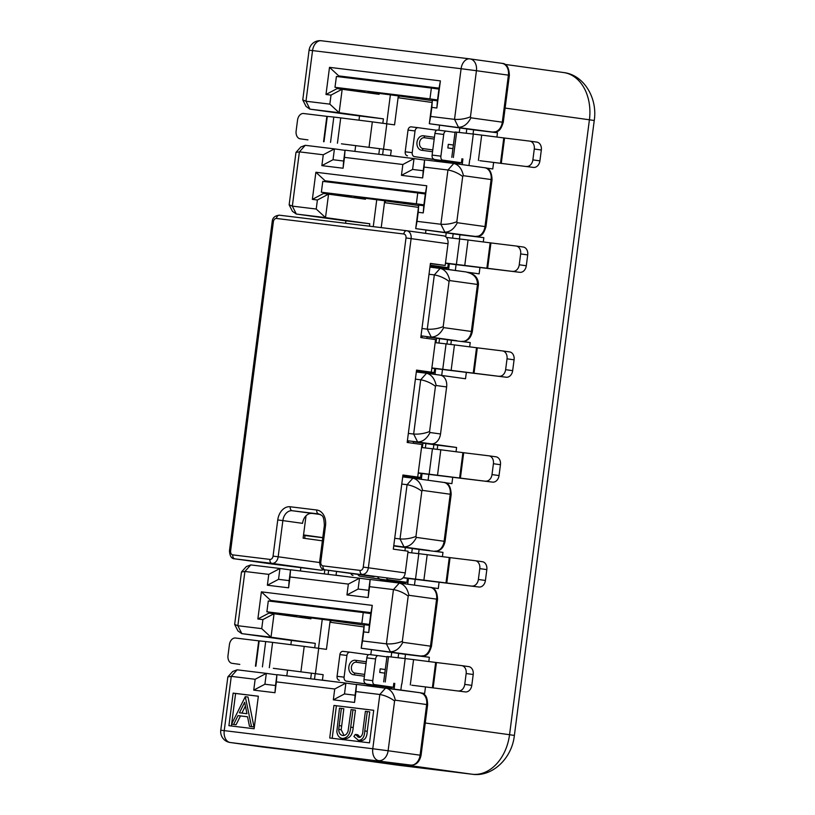 <?xml version="1.0" encoding="UTF-8"?>
<svg xmlns="http://www.w3.org/2000/svg" width="815" height="815" viewBox="0 0 815 815"><rect width="100%" height="100%" fill="white"/><g stroke="black" fill="none" stroke-linecap="round" stroke-linejoin="round"><path stroke-width="1.22" d="M414.336 478.334L414.458 477.366M428.863 474.248L428.089 480.249M427.957 373.443L428.089 372.465M442.494 369.348L441.699 375.44M245.539 696.713L248.005 697.049L253.995 726.949L249.482 726.359L247.556 716.772L240.476 715.947L236.075 724.759L231.562 724.168L245.274 696.672L251.529 726.603L249.482 726.359M258.335 696.244L235.606 693.473L231.633 724.005M231.613 724.178L231.379 725.982M456.043 451.755L456.594 447.476L431.155 443.849A10.941 8.018 -82.1 0 0 440.528 433.967L446.63 386.952A10.941 8.018 -82.1 0 0 440.182 375.134A10.941 8.018 -82.1 0 0 440.08 375.124L426.754 373.27M446.63 386.952L436.157 385.495C434.66 378.629 431.461 374.543 426.561 373.239L440.182 375.134M436.157 385.495L435.454 386.29L429.576 431.553L430.055 432.521C426.856 438.745 422.71 441.893 417.626 441.974L407.398 440.721M286.809 675.88L287.563 670.113M290.863 644.685L291.413 640.447L272.577 637.921A3.647 2.486 97 0 0 272.607 637.921A3.647 2.486 97 0 0 272.638 637.921L277.895 638.563M300.429 570.979L300.857 567.678M304.667 538.369L305.034 535.547L303.486 535.333M345.591 223.269L345.906 220.845L327.08 218.318A3.647 2.486 97 0 0 327.1 218.318A3.647 2.486 97 0 0 327.131 218.328L332.398 218.97M354.933 151.376L355.676 145.61M358.977 120.192L359.527 115.944L344.388 113.937A3.647 2.486 97 0 0 344.419 113.937A3.647 2.486 97 0 0 344.45 113.937L349.706 114.579M493.014 132.071A3.647 2.486 -83 0 1 492.963 132.061L487.655 131.419A3.647 2.486 -83 0 1 487.655 131.419A3.647 2.486 -83 0 1 487.635 131.409L429.322 123.717L432.378 100.204L437.421 100.816L439.061 88.152L338.796 75.917L338.683 76.742M496.916 137.052L497.466 132.774L487.635 131.409M493.615 162.47L492.769 168.95L485.781 167.982M475.654 236.452A3.647 2.486 -83 0 1 475.624 236.442A10.941 8.018 97.9 0 0 484.986 226.57L491.099 179.545L463.409 175.694L462.696 176.488L456.818 221.751L457.307 222.719L485.954 226.713C482.521 237.899 479.291 235.627 475.654 236.452L470.347 235.8A3.647 2.486 -83 0 1 470.347 235.8A3.647 2.486 -83 0 1 470.316 235.8L415.701 228.608L418.757 205.105L423.79 205.716L425.44 193.053L325.165 180.818L325.063 181.643M483.285 241.953L483.845 237.674L470.316 235.8M479.984 267.371L479.149 273.85L467.902 272.291M456.746 340.701A3.647 2.486 -83 0 1 456.716 340.701A3.647 2.486 -83 0 1 456.695 340.701L421.019 335.821M469.664 346.854L470.224 342.575L462.024 341.353A3.647 2.486 -83 0 1 461.993 341.342C467.372 341.536 470.805 338.296 472.333 331.613L478.436 284.588L477.468 284.445C477.509 277.793 473.678 273.626 466.007 271.935L429.943 267.096M466.363 372.261L465.518 378.751L441.18 375.369M452.743 477.162L451.897 483.652L444.909 482.684M429.505 550.502A3.647 2.486 -83 0 1 429.474 550.502A3.647 2.486 -83 0 1 429.444 550.492L393.767 545.622M442.413 556.655L442.973 552.376L434.782 551.144A3.647 2.486 -83 0 1 434.752 551.144A10.941 8.018 97.9 0 0 444.114 541.262L450.226 494.236L422.537 490.396C421.039 483.529 417.84 479.444 412.93 478.14L402.702 476.897M439.112 582.063L438.276 588.552L431.288 587.574M421.202 656.055A3.647 2.486 -83 0 1 421.151 656.044L415.844 655.403A3.647 2.486 -83 0 1 415.844 655.403A3.647 2.486 -83 0 1 415.823 655.392L361.208 648.21L364.254 624.698L369.297 625.309L370.937 612.656L270.672 600.421L270.57 601.236M428.792 661.556L429.352 657.277L415.823 655.392M425.491 686.964L424.646 693.453L421.355 692.995M345.02 150.347L334.435 148.88L333.029 159.73L343.635 161.024L345.051 150.174L414.02 158.589L412.604 169.439L423.219 170.732L424.625 159.883L453.802 163.448C458.713 164.752 461.911 168.827 463.409 175.694M424.605 160.066L414.02 158.589L402.855 164.498L344.49 157.376L343.084 168.226L321.864 165.639L323.27 154.779L299.4 151.865L295.977 152.395L289.152 204.82L292.402 211.289L296.232 214.029L327.08 218.318A10.941 8.018 97.9 0 1 326.978 218.308A10.941 8.018 97.9 0 1 326.886 218.288M455.208 163.642L455.33 162.674M459.263 132.458L459.843 127.955M441.587 268.543L441.71 267.565M445.713 236.747L446.223 232.856M436.575 338.225L435.994 342.718M422.954 443.126L422.364 447.618M290.527 569.95L279.942 568.473L278.536 579.333L289.142 580.626L290.548 569.777L359.517 578.192L358.111 589.041L368.716 590.335L370.132 579.485L399.309 583.041C404.209 584.345 407.419 588.43 408.916 595.286L408.203 596.081C403.598 592.699 398.678 590.529 393.451 589.591L369.572 586.678L368.166 597.538L346.946 594.94L348.351 584.09L289.997 576.969L288.591 587.819L267.371 585.231L268.777 574.381L244.908 571.468L241.484 571.998L234.659 624.412L237.909 630.891L241.739 633.632L272.577 637.921A10.941 8.018 97.9 0 1 272.485 637.9A10.941 8.018 97.9 0 1 272.383 637.89M370.112 579.659L359.517 578.192L348.351 584.09M400.715 583.234L400.837 582.267M404.933 550.767L405.35 547.548M421.966 328.506L427.274 329.158L434.324 274.899L429.016 274.248M323.27 154.779L334.435 148.88L305.258 145.314L299.4 151.865L292.351 206.124L316.23 209.037L317.402 200.001L312.359 199.38L315.884 172.25L426.765 185.779L423.24 212.909L418.197 212.297L417.025 221.344L440.895 224.257L447.944 169.999L424.075 167.085L422.659 177.935L401.438 175.347L402.855 164.498M470.927 117.818C467.728 124.043 463.582 127.191 458.499 127.272L454.526 119.357L461.096 68.715L312.553 50.591L305.982 101.233L329.851 104.137L331.022 95.1L325.99 94.479L329.505 67.35L440.385 80.889L436.86 108.018L431.828 107.397L430.646 116.443L454.526 119.357C459.833 119.724 465.141 118.888 470.449 116.861L470.927 117.818L502.305 122.179L508.407 75.153L476.439 70.711L470.449 116.861M394.725 538.308L400.022 538.949L407.072 484.691L401.764 484.049M408.346 433.407L413.653 434.049L420.703 379.8L415.395 379.148M384.741 82.366A7.294 5.348 97.9 0 1 386.035 82.305L338.796 75.917L329.505 67.35M371.12 187.267A7.294 5.348 97.9 0 1 372.404 187.206L325.165 180.818L315.884 172.25M322.791 537.605L303.547 534.935M324.309 573.892L324.839 569.817M442.973 552.376L419.093 549.463L418.553 553.64M415.243 579.149L414.468 585.15M419.093 549.463L393.727 545.938M323.647 192.534L323.524 193.481L365.456 199.227L365.578 198.32M317.402 200.001L328.567 194.092L325.511 217.605L296.334 214.05L292.351 206.124L289.152 204.82M369.47 226.183L369.786 223.758L325.511 217.605L316.23 209.037M483.845 237.674L459.966 234.761L459.426 238.938M456.115 264.447L455.341 270.448M459.966 234.761L415.701 228.608L417.025 221.344M337.267 87.633L337.145 88.58L379.077 94.326L379.199 93.419M331.022 95.1L342.188 89.192L339.132 112.704L309.863 109.139L306.032 106.388L302.772 99.919L309.079 50.204L312.553 50.591A10.941 7.447 -83 0 1 321.263 40.75A10.941 7.447 -83 0 1 321.344 40.76L469.725 58.863M382.836 123.238L383.407 118.858L339.132 112.704L329.851 104.137M378.802 154.29L379.535 148.676M497.466 132.774L473.596 129.87L473.057 134.037M469.735 159.546L468.961 165.547M473.596 129.87L429.322 123.717L430.646 116.443M276.906 674.851L266.322 673.373L264.906 684.233L275.521 685.527L276.927 674.667L345.896 683.092L344.49 693.942L355.096 695.236L356.501 684.386L420.214 692.74A10.941 8.018 97.9 0 1 426.663 704.547L395.285 700.187L394.582 700.982L388.113 750.747L420.092 755.189L426.663 704.547L427.63 704.7C427.192 693.107 423.545 694.492 420.214 692.74A10.941 8.018 97.9 0 0 420.112 692.73L385.882 687.972M356.481 684.559L345.896 683.092L334.731 688.991L276.377 681.87L274.961 692.719L253.74 690.132L255.156 679.282L231.277 676.369L227.864 676.888L220.763 730.24A10.941 10.941 0 0 0 230.105 742.485A10.941 8.018 97.9 0 0 230.197 742.506L299.024 751.44M387.084 688.135L387.217 687.167M391.139 656.961L391.72 652.448M268.777 574.381L279.942 568.473L250.765 564.917L244.908 571.468L237.858 625.726L261.727 628.64L262.909 619.594L257.866 618.982L261.391 591.853L372.272 605.382L368.747 632.511L363.704 631.9L362.532 640.936L386.402 643.85L393.451 589.591L399.309 583.041L430.147 587.33A10.941 8.018 -82.1 0 0 430.055 587.32L399.503 583.071M316.627 606.859A7.294 5.348 97.9 0 1 317.911 606.808L270.672 600.421L261.391 591.853M269.154 612.126L269.031 613.074L310.963 618.819L311.075 617.913M262.909 619.594L274.064 613.695L271.018 637.208L241.841 633.642L237.858 625.726L234.659 624.412M314.712 647.731L315.283 643.361L271.018 637.208L261.727 628.64M310.678 678.793L311.412 673.18M429.352 657.277L405.473 654.364L404.933 658.54M401.622 684.05L400.837 690.05M405.473 654.364L361.208 648.21L362.532 640.936M228.913 725.686L254.117 728.763L258.345 696.204L233.141 693.127L228.913 725.686M329.718 737.982L369.501 742.842L373.728 710.283L333.946 705.433L329.718 737.982M255.156 679.282L266.322 673.373L237.134 669.818L231.277 676.369L224.237 730.627L372.781 748.751L379.831 694.492L355.951 691.578L354.545 702.428L333.325 699.841L334.731 688.991M306.043 617.281L305.931 618.116M315.283 643.361L291.413 640.447M374.156 92.788L374.054 93.623M360.536 197.688L360.424 198.524M450.848 344.45L451.388 340.283L427.06 336.901M420.988 336.055L422.139 336.218M437.217 449.35L437.757 445.184L413.429 441.801M407.368 440.956L408.509 441.119M470.224 342.575L451.388 340.283M416.322 371.997L426.561 373.239L420.703 379.8C425.929 380.727 430.85 382.897 435.454 386.29M456.594 447.476L437.757 445.184M383.407 118.858L359.527 115.944M322.781 537.706L305.034 535.547M369.786 223.758L345.906 220.845M264.906 684.233L253.74 690.132M275.521 685.527L274.961 692.719M276.927 674.667L276.377 681.87M344.49 693.942L333.325 699.841M355.096 695.236L354.545 702.428M356.501 684.386L355.951 691.578M364.254 624.698L363.704 631.9M369.297 625.309L368.747 632.511M370.937 612.656L372.272 605.382M269.031 613.074L257.866 618.982M278.536 579.333L267.371 585.231M289.142 580.626L288.591 587.819M290.548 569.777L289.997 576.969M358.111 589.041L346.946 594.94M368.716 590.335L368.166 597.538M370.132 579.485L369.572 586.678M418.757 205.105L418.197 212.297M423.79 205.716L423.24 212.909M425.44 193.053L426.765 185.779M323.524 193.481L312.359 199.38M333.029 159.73L321.864 165.639M343.635 161.024L343.084 168.226M345.051 150.174L344.49 157.376M412.604 169.439L401.438 175.347M423.219 170.732L422.659 177.935M424.625 159.883L424.075 167.085M432.378 100.204L431.828 107.397M437.421 100.816L436.86 108.018M439.061 88.152L440.385 80.889M337.145 88.58L325.99 94.479M410.801 765.081A3.647 2.486 -83 0 1 410.75 765.081L230.197 742.506A10.941 7.447 97 0 1 224.237 730.627L220.763 730.24M250.765 564.917L246.313 566.598L241.484 571.998M305.258 145.314L300.806 146.995L295.977 152.395M408.203 596.081L402.325 641.354C397.017 643.381 391.709 644.217 386.402 643.85L390.385 651.766C395.469 651.694 399.605 648.536 402.804 642.312L430.493 646.163L436.596 599.137L408.916 595.286M237.134 669.818L232.683 671.499L227.864 676.888M395.285 700.187C393.788 693.331 390.589 689.245 385.689 687.942L379.831 694.492C385.057 695.429 389.978 697.599 394.582 700.982M451.184 494.389C450.827 486.545 448.352 482.562 443.778 482.429L412.93 478.14L407.072 484.691C412.309 485.628 417.219 487.798 421.824 491.19L415.945 536.453C410.638 538.481 405.33 539.316 400.022 538.949L404.006 546.875C409.089 546.794 413.236 543.646 416.434 537.411L445.082 541.415L451.184 494.389L450.226 494.236A10.941 8.018 -82.1 0 0 443.778 482.429A10.941 8.018 -82.1 0 0 443.676 482.419L413.123 478.171M429.576 431.553C424.269 433.59 418.961 434.415 413.653 434.049L417.626 441.974L431.155 443.849M449.788 280.594C448.291 273.728 445.082 269.643 440.182 268.349L434.324 274.899C439.55 275.837 444.47 277.997 449.075 281.389L443.197 326.652C437.889 328.69 432.582 329.515 427.274 329.158L431.257 337.074C436.341 336.992 440.477 333.844 443.676 327.62L471.365 331.461L477.468 284.445L449.788 280.594L449.075 281.389M485.954 226.713L492.056 179.687L491.099 179.545A10.941 8.018 -82.1 0 0 484.65 167.727L453.802 163.448L447.944 169.999C453.181 170.936 458.091 173.096 462.696 176.488M456.818 221.751C451.51 223.789 446.202 224.624 440.895 224.257L444.878 232.173C449.962 232.092 454.108 228.944 457.307 222.719M344.195 113.906A10.941 8.018 97.9 0 0 344.287 113.917L344.287 113.917A10.941 8.018 97.9 0 0 344.388 113.937L309.955 109.149L305.982 101.233L302.772 99.919M373.728 710.323L336.401 705.77L332.184 738.288M336.401 705.77L333.946 705.433M355.299 734.407L359.038 737.483C361.615 736.729 362.909 734.386 362.92 730.434L365.395 711.332L369.745 711.913L367.229 731.3C367.056 737.117 364.977 740.264 361.014 740.754L358.549 740.417L353.904 736.485L355.299 734.407L357.765 734.753L360.22 737.28M341.373 708.408L338.724 729.435C338.806 733.021 340.201 735.048 342.891 735.517C345.254 735.619 346.976 734.183 348.066 731.228L351.092 709.59L352.977 709.824L350.725 727.163C350.226 734.162 347.526 737.932 342.616 738.471C339.386 738.064 337.461 735.772 336.819 731.615L339.478 708.174L343.828 708.744L341.19 729.782L344.062 735.466M352.977 709.824L355.442 710.16L353.19 727.5C352.691 734.509 349.981 738.278 345.071 738.808L342.616 738.471M235.606 693.473L233.141 693.127M247.556 716.772L238.021 715.611L233.62 724.423L231.562 724.168M244.663 702.286L239.427 712.789L246.945 713.706L244.663 702.286M233.62 724.423L236.075 724.759M238.021 715.611L240.476 715.947M251.529 726.603L253.995 726.949M245.417 706.055L241.902 713.094M338.724 729.435L341.19 729.782M357.714 736.903L360.169 737.239M367.29 711.566L364.763 730.953C364.59 736.77 362.522 739.928 358.549 740.417M411.779 685.211L465.355 691.915L411.779 685.211M273.31 668.31L323.158 674.677L273.31 668.31M368.533 654.72L350.144 652.204A3.647 2.781 96.8 0 0 350.104 652.204A3.647 2.781 96.8 0 0 346.915 655.443L344.093 677.143A3.647 2.781 96.8 0 0 346.385 681.146L381.95 686.373L366.954 684.447L366.801 685.639M366.933 684.559L391.852 687.605L346.385 681.146M369.409 624.453L361.84 623.404L363.256 612.554L268.288 600.961L266.882 611.81L281.542 613.848M363.256 612.554L370.815 613.603M322.383 680.219L323.158 674.677M315.191 673.699L314.519 679.262M394.776 683.418L394.134 689.113M283.376 614.174L296.599 615.946M322.445 680.097L329.881 681.136M370.815 654.73L371.477 649.636M300.918 671.692L304.209 646.377L326.438 649.351L329.963 622.222L331.369 620.561L332.52 620.673L300.012 616.476M398.667 653.416L398.107 657.756M366.067 663.573L356.267 662.228A5.471 4.177 96.8 0 0 351.428 667.088A5.471 4.177 96.8 0 0 354.861 673.078A1.824 1.182 97.8 0 1 353.455 674.749L364.427 676.246M353.455 674.749A7.294 5.573 -83.2 0 1 348.871 666.762A7.294 5.573 -83.2 0 1 355.259 660.272A7.294 5.573 -83.2 0 1 355.33 660.282L366.302 661.78L355.34 660.282A1.824 1.182 -82.2 0 0 355.33 660.282L355.259 660.272M322.261 619.288L318.502 648.251M346.915 655.443L339.896 654.598L337.074 676.307L344.093 677.143M339.896 654.598A3.647 2.781 -83.2 0 1 343.084 651.358A3.647 2.781 -83.2 0 1 343.125 651.358L350.073 652.194L343.084 651.358M339.366 680.301A3.647 2.781 -83.2 0 1 337.074 676.307M266.882 611.81L361.84 623.404M394.246 687.503L374.431 684.58A3.647 2.15 -82.9 0 1 372.771 680.657L363.989 679.578A3.647 2.15 97.1 0 0 365.65 683.49M366.811 657.868L375.593 658.958A3.647 2.15 -82.9 0 1 378.16 655.637L369.409 654.557A3.647 2.15 97.1 0 0 369.389 654.547A3.647 2.15 97.1 0 0 366.811 657.868L363.989 679.578M374.431 684.58L394.256 687.381M375.593 658.958L372.771 680.657M385.271 669.533L380.197 668.82L379.729 672.436L384.802 673.149M369.389 654.547L378.16 655.637A3.647 2.15 -82.9 0 1 378.191 655.637L386.911 656.88M401.897 683.887L405.187 658.571L388.521 656.656L385.23 681.982M432.378 687.748L435.658 662.432L413.572 659.6L410.281 684.926M461.738 665.631L468.635 666.599A7.294 5.542 98 0 1 468.707 666.609A7.294 5.542 98 0 1 473.209 674.504L466.16 673.526L464.754 684.376L471.793 685.364A7.294 5.542 98 0 1 465.355 691.915M466.16 673.526A7.294 5.542 -82 0 0 461.667 665.621A7.294 5.542 -82 0 0 461.596 665.611L436.443 662.534L433.162 687.85M458.305 690.937A7.294 5.542 -82 0 0 464.754 684.376M473.209 674.504L471.793 685.364M383.671 681.829L386.962 656.513L388.521 656.656M405.187 658.571L413.572 659.6M435.658 662.432L436.443 662.534M255.441 666.161L258.732 640.845L235.454 638.023A7.294 5.135 -82.1 0 0 229.422 644.634L228.006 655.484A7.294 5.135 -82.1 0 0 232.102 663.329A7.294 5.135 -82.1 0 0 232.163 663.339M262.42 666.884L265.7 641.558L259.18 640.896L255.89 666.212M304.209 646.377L272.597 642.383L269.317 667.709M265.7 641.558L272.597 642.383M415.222 579.333L478.976 587.024L403.262 577.58M357.968 574.422A3.647 2.781 96.8 0 0 360.006 576.246L395.581 581.472L380.574 579.547L380.422 580.738M380.564 579.659L405.473 582.715L360.006 576.246M336.014 575.319L336.554 571.447M328.618 570.347L328.139 574.361M403.089 577.774L415.212 579.343M408.397 578.518L407.755 584.212M336.075 575.196L343.502 576.236M412.298 548.515L411.728 552.855M352.987 575.4A3.647 2.781 -83.2 0 1 350.888 573.444M407.867 582.603L388.052 579.679A3.647 2.15 -82.9 0 1 386.605 578.192M377.834 577.122A3.647 2.15 97.1 0 0 379.27 578.589M388.052 579.679L407.877 582.481M415.528 578.986L418.808 553.67L407.907 552.417M445.999 582.847L449.289 557.531L427.192 554.699L423.902 580.025M475.359 560.73L482.266 561.698A7.294 5.542 98 0 1 482.337 561.708A7.294 5.542 98 0 1 486.83 569.604L479.791 568.625L478.374 579.475L485.424 580.463A7.294 5.542 98 0 1 478.976 587.024M479.791 568.625A7.294 5.542 -82 0 0 475.298 560.72A7.294 5.542 -82 0 0 475.227 560.71L450.074 557.633L446.783 582.949M471.936 586.036A7.294 5.542 -82 0 0 478.374 579.475M486.83 569.604L485.424 580.463M418.808 553.67L427.192 554.699M449.289 557.531L450.074 557.633M418.217 473.087L492.596 482.123L418.248 472.843M402.865 475.583L409.201 476.571L402.834 475.807M402.824 475.899L420.051 477.987L402.895 475.359M422.017 473.617L421.375 479.322M425.929 443.533L425.359 447.955M421.487 477.702L410.077 476.123M417.698 477.05L421.508 477.59M433.315 448.871L433.865 444.633M429.148 474.086L432.439 448.77L421.538 447.517M459.619 477.957L462.91 452.631L440.813 449.798L437.533 475.125M488.99 455.84L495.887 456.797A7.294 5.542 98 0 1 495.958 456.808A7.294 5.542 98 0 1 500.451 464.713L493.411 463.725L492.005 474.575L499.045 475.563A7.294 5.542 98 0 1 492.596 482.123M493.411 463.725A7.294 5.542 -82 0 0 488.919 455.819A7.294 5.542 -82 0 0 488.847 455.819L463.694 452.733L460.404 478.048M485.557 481.135A7.294 5.542 -82 0 0 492.005 474.575M500.451 464.713L499.045 475.563M432.439 448.77L440.813 449.798M462.91 452.631L463.694 452.733M431.838 368.186L506.227 377.223L431.869 367.942M416.496 370.682L422.822 371.671L416.465 370.906M416.455 370.998L433.672 373.087L416.526 370.458M435.648 368.716L435.006 374.421M439.55 338.632L438.979 343.054M435.118 372.801L423.708 371.222M416.536 370.346L435.129 372.689M446.946 343.971L447.496 339.743M442.769 369.185L446.06 343.869L435.159 342.626M473.25 373.056L476.531 347.73L454.444 344.908L451.153 370.224M502.611 350.939L509.507 351.897A7.294 5.542 98 0 1 509.579 351.907A7.294 5.542 98 0 1 514.082 359.812L507.032 358.824L505.626 369.674L512.666 370.662A7.294 5.542 98 0 1 506.227 377.223M507.032 358.824A7.294 5.542 -82 0 0 502.539 350.929A7.294 5.542 -82 0 0 502.468 350.919L477.315 347.832L474.035 373.148M499.177 376.235A7.294 5.542 -82 0 0 505.626 369.674M514.082 359.812L512.666 370.662M446.06 343.869L454.444 344.908M476.531 347.73L477.315 347.832M456.094 264.63L519.848 272.322L445.499 263.041M430.116 265.782L436.453 266.78L430.086 266.006M430.076 266.098L447.303 268.186L430.147 265.558M423.902 204.85L416.343 203.801L417.749 192.951L322.781 181.368L321.375 192.218L336.035 194.255M417.749 192.951L425.318 194.001M445.469 263.286L456.084 264.651M449.269 263.815L448.627 269.521M337.868 194.571L351.092 196.384M425.542 233.345L425.97 230.044M381.216 227.619L384.466 202.629L385.862 200.959L387.013 201.071L354.505 196.873M453.171 233.824L452.6 238.163M376.754 199.685L373.26 226.651M321.375 192.218L416.343 203.801M448.739 267.901L430.177 265.313M430.198 265.16L448.749 267.789M456.4 264.294L459.68 238.968L446.437 237.45M486.871 268.155L490.161 242.829L468.065 240.007L464.774 265.323M516.231 246.038L523.138 246.996A7.294 5.542 98 0 1 523.21 247.006A7.294 5.542 98 0 1 527.702 254.912L520.663 253.923L519.247 264.773L526.296 265.761A7.294 5.542 98 0 1 519.848 272.322M520.663 253.923A7.294 5.542 -82 0 0 516.17 246.028A7.294 5.542 -82 0 0 516.099 246.018L490.946 242.931L487.655 268.247M512.808 271.334A7.294 5.542 -82 0 0 519.247 264.773M527.702 254.912L526.296 265.761M459.68 238.968L468.065 240.007M490.161 242.829L490.946 242.931M479.892 160.708L533.468 167.421L479.892 160.708M341.434 143.817L391.271 150.174L341.434 143.817M436.657 130.227L418.268 127.711A3.647 2.781 96.8 0 0 415.039 130.95L412.217 152.65A3.647 2.781 96.8 0 0 414.509 156.643L450.074 161.879L435.078 159.944L434.915 161.136M435.057 160.066L459.966 163.112L414.509 156.643M437.533 99.96L429.963 98.9L431.369 88.051L336.412 76.467L334.996 87.317L349.666 89.355M431.369 88.051L438.939 89.1M390.507 155.726L391.271 150.174M383.315 149.206L382.643 154.758M462.889 158.915L462.248 164.62M351.499 89.67L364.723 91.443M390.568 155.604L397.995 156.633M438.928 130.227L439.591 125.143M369.042 147.199L372.333 121.873L394.562 124.858L398.087 97.729L399.493 96.058L400.634 96.17L368.136 91.973M466.791 128.923L466.231 133.263M418.268 127.711A3.647 2.781 96.8 0 0 418.227 127.7L411.208 126.865A3.647 2.781 -83.2 0 1 411.239 126.865L418.197 127.7M434.191 139.07L424.391 137.725A5.471 4.177 96.8 0 0 419.542 142.584A5.471 4.177 96.8 0 0 422.975 148.585A1.824 1.182 97.8 0 1 421.569 150.245L432.541 151.753M421.569 150.245A7.294 5.573 -83.2 0 1 416.995 142.258A7.294 5.573 -83.2 0 1 423.382 135.769A7.294 5.573 -83.2 0 1 423.454 135.779A1.824 1.182 -82.2 0 0 423.454 135.779L434.426 137.287L423.474 135.789M390.385 94.785L386.626 123.758M415.039 130.95L408.02 130.105L405.198 151.804L412.217 152.65M408.02 130.105A3.647 2.781 -83.2 0 1 411.208 126.865M407.49 155.808A3.647 2.781 -83.2 0 1 405.198 151.804M334.996 87.317L429.963 98.9M462.36 163.01L442.545 160.086A3.647 2.15 -82.9 0 1 440.895 156.164L432.113 155.074A3.647 2.15 97.1 0 0 433.763 158.996M446.263 131.133L437.523 130.054A3.647 2.15 97.1 0 0 437.502 130.054A3.647 2.15 97.1 0 0 434.935 133.375L432.113 155.074M442.545 160.086L462.38 162.888M434.935 133.375L443.717 134.465L440.895 156.164M453.395 145.039L448.321 144.326L447.853 147.943L452.926 148.656M443.717 134.465A3.647 2.15 -82.9 0 1 446.284 131.144A3.647 2.15 -82.9 0 1 446.304 131.144L455.035 132.376M470.021 159.394L473.311 134.067L456.645 132.162L453.354 157.478M500.491 163.255L503.782 137.929L481.685 135.107L478.405 160.423M529.862 141.138L536.759 142.105A7.294 5.542 98 0 1 536.83 142.105A7.294 5.542 98 0 1 541.323 150.011L534.283 149.023L532.878 159.883L539.917 160.861A7.294 5.542 98 0 1 533.468 167.421M534.283 149.023A7.294 5.542 -82 0 0 529.791 141.127A7.294 5.542 -82 0 0 529.719 141.117L504.567 138.03L501.276 163.357M526.429 166.433A7.294 5.542 -82 0 0 532.878 159.883M541.323 150.011L539.917 160.861M451.795 157.336L455.086 132.01L456.645 132.162M473.311 134.067L481.685 135.107M503.782 137.929L504.567 138.03M323.565 141.667L326.856 116.341L303.577 113.519A7.294 5.135 -82.1 0 0 297.536 120.141L296.13 130.991A7.294 5.135 -82.1 0 0 300.226 138.835A7.294 5.135 -82.1 0 0 300.287 138.845M330.533 142.38L333.824 117.065L327.304 116.402L324.013 141.718M372.333 121.873L340.721 117.89L337.43 143.216M333.824 117.065L340.721 117.89M422.17 335.963L421.946 337.705M426.866 338.388L427.101 336.564M408.549 440.864L408.315 442.606M413.236 443.289L413.48 441.465M399.004 579.496L324.981 569.838L399.004 579.496A7.294 5.348 -82.1 0 0 405.249 572.914L408.071 551.205L393.309 549.157L402.946 475.002L417.698 477.06L421.926 444.501L407.174 442.453L416.567 370.102L431.329 372.16L435.556 339.6L420.795 337.553L430.422 263.398L445.184 265.446L448.005 243.746A7.294 5.348 -82.1 0 0 443.696 235.871A7.294 5.348 -82.1 0 0 443.635 235.861L406.879 230.757M271.548 563.939A7.294 5.348 -82.1 0 0 271.619 563.949A7.294 5.348 -82.1 0 0 271.68 563.96L321.11 570.205L271.925 563.369L234.791 558.835L271.68 563.96M402.916 475.247L417.698 477.06M322.373 540.824L303.119 538.155L306.032 515.793M430.391 263.642L445.184 265.446M318.94 513.99L292.239 510.73L320.387 514.499M311.911 513.46A10.941 8.018 -82.1 0 0 302.548 523.342L282.866 520.602L278.17 556.777L319.582 562.533M324.339 569.726L321.11 570.205M430.055 432.521L440.528 433.967M425.257 722.997L509.548 734.712L589.418 119.785L505.117 108.069M443.197 326.652L443.676 327.62M422.537 490.396L421.824 491.19M415.945 536.453L416.434 537.411M402.325 641.354L402.804 642.312M386.035 82.305L398.382 84.027M372.404 187.206L384.751 188.927M317.911 606.808L330.258 608.52M453.996 163.469L484.548 167.717A10.941 8.018 -82.1 0 1 484.65 167.727C489.224 167.859 491.7 171.843 492.056 179.687M440.375 268.369L466.007 271.935M470.082 58.914L501.857 63.336A10.941 8.018 97.9 0 1 501.959 63.346A10.941 8.018 97.9 0 1 508.407 75.153L509.375 75.296L503.263 122.321C499.839 133.507 496.61 131.235 492.963 132.061A3.647 2.486 -83 0 1 492.932 132.061A10.941 8.018 -82.1 0 0 502.305 122.179L503.263 122.321M299.309 751.481L397.812 765.173L472.079 774.23L373.586 760.538M398.087 765.204A18.236 12.419 -83 0 1 397.954 765.183L472.221 774.25A18.236 12.419 -83 0 1 472.079 774.23A43.776 32.07 -82.1 0 0 509.548 734.712L514.377 735.436L594.237 120.508L589.418 119.785A43.776 32.07 -82.1 0 0 563.613 72.545L504.862 64.375M397.425 765.122A43.776 32.07 -82.1 0 0 397.812 765.173A18.236 12.419 -83 0 0 397.954 765.183L299.136 751.461M462.074 341.353A3.647 2.486 -83 0 1 462.024 341.353A10.941 8.018 97.9 0 0 471.365 331.461L472.333 331.613M434.833 551.154A3.647 2.486 -83 0 1 434.782 551.144C440.12 551.337 443.564 548.087 445.082 541.415M299.237 751.471L262.073 746.937A10.941 8.018 97.9 0 0 262.175 746.948A3.647 2.486 97 0 0 262.206 746.948A3.647 2.486 97 0 0 262.226 746.958L262.073 746.937A10.941 8.018 97.9 0 1 261.982 746.917M421.049 755.342C419.531 762.025 416.098 765.265 410.75 765.081A3.647 2.486 -83 0 1 410.719 765.071A10.941 8.018 97.9 0 0 420.092 755.189L421.049 755.342L427.63 704.7M431.461 646.305C428.028 657.491 424.798 655.229 421.151 656.044A3.647 2.486 -83 0 1 421.121 656.044A10.941 8.018 97.9 0 0 430.493 646.163L431.461 646.305L437.563 599.29L436.596 599.137A10.941 8.018 -82.1 0 0 430.147 587.33C434.731 587.462 437.207 591.445 437.563 599.29M388.113 750.747A10.941 8.018 97.9 0 1 378.751 760.629A10.941 7.447 97 0 1 372.781 748.751L388.113 750.747M469.888 58.884A10.941 8.018 97.9 0 1 469.99 58.904A10.941 8.018 97.9 0 1 476.439 70.711L461.096 68.715A10.941 7.447 -83 0 1 469.807 58.874A10.941 7.447 -83 0 1 469.888 58.884M350.725 727.163L353.19 727.5M339.142 725.605L341.597 725.951M364.763 730.953L367.229 731.3M363.969 626.949L329.963 622.222L330.207 620.327M318.716 648.282L315.436 673.598M331.369 620.561L364.203 625.115M354.861 673.078L364.662 674.423M356.267 662.228A1.824 1.182 -82.2 0 0 355.34 660.282M393.808 683.276L393.299 687.249M407.439 578.385L406.919 582.348M421.06 473.484L420.54 477.447M434.68 368.584L434.171 372.547M418.462 207.356L384.466 202.629L384.711 200.734M385.862 200.959L418.696 205.523M448.311 263.683L447.792 267.646M432.082 102.456L398.087 97.729L398.331 95.834M386.84 123.778L383.549 149.104M399.493 96.058L432.327 100.622M422.975 148.585L432.785 149.929M424.391 137.725A1.824 1.182 -82.2 0 0 423.464 135.779L423.382 135.769M461.932 158.782L461.412 162.755M448.005 243.746L411.106 238.622L368.36 567.78L405.249 572.914M232.795 554.872L269.938 559.406A3.647 2.669 -82.1 0 0 273.056 556.115L277.752 519.939A14.589 10.687 97.9 0 1 290.242 506.767L316.77 510.007A14.589 10.687 97.9 0 1 325.501 525.767L320.804 561.942A3.647 2.669 -82.1 0 0 322.985 565.885L360.128 570.408A3.647 2.669 -82.1 0 0 363.245 567.118L406.002 237.949A3.647 2.669 -82.1 0 0 403.812 234.007L276.489 218.471A3.647 2.669 -82.1 0 0 273.371 221.772L230.614 550.93A3.647 2.669 -82.1 0 0 232.795 554.872A3.647 2.486 -83 0 0 234.791 558.835A7.294 5.348 97.9 0 1 234.72 558.825L271.619 563.949M403.812 234.007A3.647 2.486 -83 0 1 406.716 230.726A7.294 5.348 97.9 0 1 406.807 230.747A7.294 5.348 97.9 0 1 411.106 238.622L406.002 237.949M276.489 218.471A3.647 2.486 -83 0 1 279.392 215.191A3.647 2.486 -83 0 1 279.423 215.201L406.685 230.726M320.804 561.942L319.643 561.81L324.35 525.644C324.013 514.153 321.64 515.742 318.859 513.98A10.941 8.018 -82.1 0 0 318.757 513.959A3.647 2.486 -83 0 1 316.77 510.007M290.242 506.767A3.647 2.486 -83 0 0 292.239 510.73A10.941 8.018 -82.1 0 0 282.866 520.602L277.752 519.939M363.245 567.118L368.36 567.78A7.294 5.348 97.9 0 1 362.115 574.371A3.647 2.486 97 0 1 360.128 570.408M322.985 565.885A3.647 2.486 97 0 0 324.981 569.838A7.294 5.348 97.9 0 1 324.91 569.828L374.105 576.663M273.056 556.115L278.17 556.777A7.294 5.348 97.9 0 1 271.925 563.369A3.647 2.486 -83 0 1 269.938 559.406M324.35 525.644L325.501 525.767M273.371 221.772L272.21 221.639C272.485 217.819 274.879 215.669 279.392 215.191L406.716 230.726A3.647 2.486 -83 0 1 406.746 230.737L443.696 235.871M230.614 550.93L229.463 550.808L272.21 221.639M262.073 746.937L230.105 742.485M509.375 75.296C509.008 67.462 506.543 63.478 501.959 63.346L469.99 58.904A10.941 10.941 0 0 0 469.807 58.874L321.263 40.75A10.941 10.941 0 0 0 309.079 50.204M272.485 637.9L241.739 633.632M326.978 218.308L296.232 214.029M478.436 284.588C478.425 276.764 472.904 274.36 472.16 273.932L466.16 271.955M344.287 113.917L309.863 109.139M472.221 774.25C492.352 777.266 512.014 758.266 514.377 735.436M594.237 120.508C597.772 97.953 583.734 74.786 563.613 72.545M468.707 666.609L461.667 665.621M239.814 664.398L232.102 663.329M482.337 561.708L475.298 560.72M495.958 456.808L488.919 455.819M509.579 351.907L502.539 350.929M523.21 247.006L516.17 246.028M446.284 131.144L437.502 130.054M536.83 142.105L529.791 141.127M307.927 139.895L300.226 138.835M319.643 561.81C319.979 567.148 321.731 569.817 324.91 569.828M229.463 550.808C229.789 556.136 231.542 558.815 234.72 558.825"/></g></svg>
